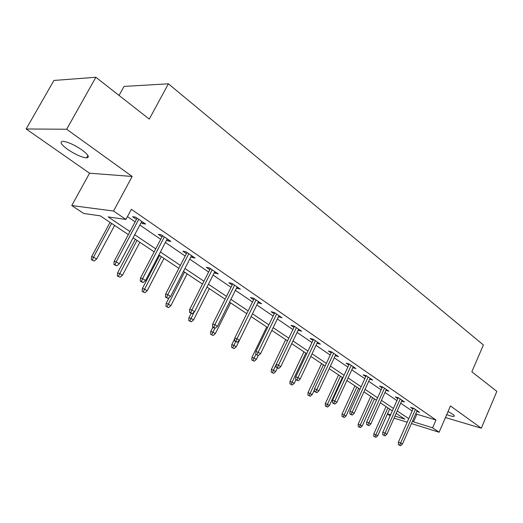 <?xml version="1.0" encoding="UTF-8"?>
<svg xmlns="http://www.w3.org/2000/svg" width="523" height="523" viewBox="0 0 523 523"><rect width="100%" height="100%" fill="white"/><g stroke="black" fill="none" stroke-linecap="round" stroke-linejoin="round"><path stroke-width="0.78" d="M67.617 149.382C75.273 154.481 81.588 157.312 86.557 157.874C89.956 157.482 88.433 154.841 81.967 149.951C74.318 144.806 67.957 141.923 62.884 141.295C59.38 141.726 60.956 144.42 67.617 149.382M446.714 414.595C450.46 416.007 452.898 416.602 454.049 416.36C454.742 416.099 454.278 415.38 452.65 414.196L448.048 411.516M128.351 234.605L100.213 215.816L83.791 213.495L71.769 205.559L113.543 211.037L125.925 219.451L108.176 216.94L129.966 231.565M89.544 173.211L132.156 176.454L66.676 129.24L95.866 77.273L53.915 80.45L26.15 128.985L89.544 173.211L71.769 205.559M119.048 95.434L124.036 86.419L168.393 83.811L483.389 344.964L471.844 371.794L496.85 391.381L481.304 428.2L450.447 405.953L439.098 432.233L411.438 423.565M390.151 415.785L387.438 413.994M66.676 129.24L26.15 128.985M445.433 417.563L481.304 428.2M415.844 413.53L416.857 414.223L435.986 420.002L131.345 209.305L125.925 219.451M127.449 216.6L135.13 221.844M139.85 225.067L160.731 239.325M165.36 242.489L185.194 256.035M189.738 259.133L208.605 272.019M213.07 275.065L231.022 287.323M235.402 290.317L252.511 302M256.819 304.942L273.124 316.075M277.36 318.965L292.919 329.595M297.084 332.432L311.943 342.585M316.036 345.376L330.242 355.078M334.262 357.824L347.847 367.1M351.802 369.8L364.806 378.678M368.702 381.339L381.149 389.844M384.987 392.459L396.911 400.605M400.69 403.181L412.124 410.993M416.759 411.451L419.505 412.268L413.778 408.332L410.588 407.384L412.987 409.032M401.618 401.095L404.449 401.925L398.519 397.846L395.329 396.918L397.8 398.618M385.922 390.367L388.857 391.204L382.705 386.981L379.515 386.072L382.058 387.818M369.65 379.247L372.69 380.09L366.309 375.71L363.112 374.828L365.74 376.625M352.77 367.708L355.915 368.565L349.292 364.015L346.102 363.158L348.808 365.015M335.243 355.712L338.499 356.594L331.621 351.868L328.431 351.038L331.229 352.96M317.049 343.232L320.403 344.16L313.257 339.25L310.074 338.446L312.963 340.434M298.123 330.255L301.594 331.229L294.155 326.123L290.984 325.358L293.972 327.405M278.432 316.748L282.021 317.781L274.281 312.46L271.117 311.734L274.209 313.852M257.924 302.686L261.637 303.771L253.57 298.228L250.425 297.541L253.622 299.731M236.546 288.023L240.39 289.167L231.983 283.388L228.858 282.747L232.173 285.022M214.247 272.731L218.235 273.941L209.455 267.907L206.35 267.312L209.788 269.672M190.96 256.76L192.013 257.479L195.092 258.035L185.92 251.733L182.854 251.197L186.423 253.648M166.621 240.064L167.87 240.92L170.916 241.417L161.319 234.827L158.292 234.35L161.999 236.893M141.158 222.602L142.616 223.602L145.616 224.034L135.575 217.13L132.587 216.725L136.444 219.372M132.156 176.454L113.543 211.037M435.986 420.002L432.599 427.814L439.098 432.233M95.866 77.273L149.271 119.107L168.393 83.811M394.95 416.105L404.835 419.178L396.159 413.386M392.355 410.849L380.332 402.821M376.468 400.245L363.923 391.864M359.994 389.243L346.893 380.496M342.898 377.835L329.209 368.689M325.149 365.982L310.832 356.425M306.707 353.672L291.723 343.67M271.26 372.206L273.666 373.33L271.26 372.206L271.352 369.558L273.483 370.199L287.526 340.865L271.836 330.392M267.567 327.542L251.118 316.559M246.778 313.663L229.525 302.144M225.099 299.189L206.99 287.101M202.486 284.094L183.455 271.391M178.873 268.332L158.861 254.969M154.187 251.851L133.117 237.782M387.523 413.798L390.609 414.759M407.175 422.224L394.054 418.112M412.477 421.192L413.497 421.871L432.599 427.814M134.718 234.755L155.743 248.87M160.404 251.994L180.376 265.403M184.952 268.476L203.944 281.224M208.435 284.237L226.511 296.371M230.924 299.333L248.137 310.884M252.472 313.793L268.887 324.816M273.15 327.673L288.814 338.185M292.998 340.996L307.955 351.031M312.068 353.796L326.365 363.387M330.412 366.107L344.075 375.279M348.063 377.952L361.138 386.732M365.054 389.36L377.58 397.768M381.437 400.357L393.44 408.411M397.232 410.96L408.738 418.681M416.857 414.223L413.497 421.871M335.786 354.731L335.308 355.758M317.709 342.31L317.219 343.35M298.921 329.392L298.417 330.451M279.374 315.957L278.851 317.036M259.022 301.974L258.486 303.065M237.815 287.395L237.259 288.513M215.692 272.195L215.123 273.326M192.608 256.322L192.013 257.479M168.478 239.743L167.87 240.92M143.25 222.399L142.616 223.602M413.353 408.208L398.382 442.197L400.657 442.968L415.399 409.45M399.637 445.106L398.369 444.674L400.618 445.727L399.637 445.106L400.657 442.968L402.416 444.092L417.119 410.627M398.382 442.197L398.369 444.674M400.618 445.727L402.416 444.092M373.788 436.313L375.972 437.333L373.788 436.313L373.814 433.9L377.737 435.744L389.648 409.038M374.991 436.718L387.916 407.888M373.814 433.9L386.02 406.619M377.737 435.744L375.972 437.333M398.186 397.748L382.803 432.292L385.085 433.051L400.219 399.016M384.052 435.234L382.784 434.809L385.065 435.875L384.052 435.234L385.085 433.051L386.909 434.214L401.997 400.239M382.803 432.292L382.784 434.809M385.065 435.875L386.909 434.214M382.47 386.915L366.662 422.022L368.944 422.767L384.483 388.203M367.898 424.996L366.636 424.578L368.95 425.663L367.898 424.996L368.944 422.767L370.833 423.97L386.327 389.465M366.662 422.022L366.636 424.578M368.95 425.663L370.833 423.97M358.196 426.559L360.406 427.598L358.196 426.559L358.222 424.114L362.21 425.984L374.429 398.879M359.393 426.958L372.638 397.689M358.222 424.114L370.742 396.421M362.21 425.984L360.406 427.598M342.042 416.458L344.291 417.511L342.042 416.458L342.081 413.981L346.134 415.87L358.673 388.36M343.238 416.857L356.817 387.125M342.081 413.981L354.934 385.863M346.134 415.87L344.291 417.511M366.172 375.671L349.92 411.372L352.195 412.104L368.166 376.985M351.142 414.379L349.88 413.968L352.24 415.072L351.142 414.379L352.195 412.104L354.163 413.353L370.081 378.299M349.92 411.372L349.88 413.968M352.24 415.072L354.163 413.353M349.272 364.008L332.543 400.317L334.818 401.03L351.24 365.348M333.752 403.357L332.491 402.952L334.89 404.076L333.752 403.357L334.818 401.03L336.858 402.331L353.221 366.715M332.543 400.317L332.491 402.952M334.89 404.076L336.858 402.331M331.706 351.927L314.493 388.831L316.768 389.537L333.661 353.267M315.689 391.91L314.428 391.518L316.873 392.655L315.689 391.91L316.768 389.537L318.886 390.884L335.72 354.686M314.493 388.831L314.428 391.518M316.873 392.655L318.886 390.884M325.306 405.998L327.594 407.064L325.306 405.998L325.358 403.475L329.477 405.403L342.349 377.469M326.502 406.384L340.427 376.181M325.358 403.475L338.551 374.932M329.477 405.403L327.594 407.064M307.955 395.146L310.276 396.231L307.955 395.146L308.014 392.583L312.205 394.545L314.473 389.668M309.145 395.525L323.443 364.845M308.014 392.583L321.573 363.596M312.205 394.545L310.276 396.231M289.951 383.889L292.318 384.993L289.951 383.889L290.03 381.287L294.286 383.274L295.926 379.796M291.141 384.261L305.818 353.077M290.03 381.287L303.961 351.842M294.286 383.274L292.318 384.993M313.454 339.381L295.737 376.9L298.005 377.58L315.395 340.715M296.92 380.012L295.658 379.626L298.143 380.79L296.92 380.012L298.005 377.58L300.202 378.985L317.539 342.192M295.737 376.9L295.658 379.626M298.143 380.79L300.202 378.985M272.444 372.566L273.483 370.199L275.68 371.578L277.367 368.042M271.352 369.558L285.682 339.636M275.68 371.578L273.666 373.33M294.475 326.339L276.222 364.485L278.484 365.152L296.397 327.66M277.386 367.636L276.131 367.264L278.661 368.44L277.386 367.636L278.484 365.152L280.773 366.61L298.626 329.196M276.222 364.485L276.131 367.264M278.661 368.44L280.773 366.61M251.838 360.059L254.289 361.203L251.838 360.059L251.942 357.372L254.067 357.994L256.348 359.432L258.225 355.548M253.021 360.412L255.812 354.398L258.382 355.594L255.806 354.391L255.917 351.567L274.732 312.767M251.942 357.372L266.704 326.96M256.348 359.432L254.289 361.203M255.917 351.567L258.159 352.208L276.628 314.075M257.055 354.751L258.159 352.208L260.552 353.725L278.955 315.67M258.382 355.594L260.552 353.725M231.65 347.435L234.141 348.599L231.65 347.435L231.767 344.703L233.879 345.304L236.252 346.795L239.403 340.368M232.82 347.775L235.677 341.643M231.767 344.703L234.729 338.682M236.252 346.795L234.141 348.599M254.165 298.633L234.755 338.106L236.991 338.721L256.041 299.927M235.873 341.323L234.631 340.976L237.259 342.199L235.873 341.323L236.991 338.721L239.475 340.303L258.46 301.588M234.755 338.106L234.631 340.976M237.259 342.199L239.475 340.303M210.638 334.302L213.175 335.485L210.638 334.302L210.776 331.523L212.874 332.098L215.339 333.648L230.63 302.882M211.802 334.622L214.842 328.137M210.776 331.523L212.913 327.228M215.339 333.648L213.175 335.485M232.728 283.904L212.691 324.07L214.907 324.652L234.579 285.172M213.783 327.326L212.547 326.993L213.992 327.908L215.228 328.241L213.783 327.326L214.907 324.652L217.503 326.306L237.102 286.905M212.691 324.07L212.547 326.993M215.228 328.241L217.503 326.306M188.757 320.619L191.346 321.822L188.757 320.619L188.914 317.794L190.993 318.337L193.562 319.958L209.337 288.663M189.914 320.926L194.17 312.035M188.914 317.794L191.137 313.388M193.562 319.958L191.346 321.822M210.37 268.534L189.666 309.42L191.863 309.976L212.188 269.783M190.725 312.715L189.503 312.401L192.229 313.669L190.725 312.715L191.863 309.976L194.569 311.701L214.822 271.594M189.666 309.42L189.503 312.401M192.229 313.669L194.569 311.701M165.954 306.36L168.589 307.589L165.954 306.36L166.124 303.484L168.184 304L170.864 305.687L187.142 273.849M167.099 306.655L184.527 272.104M166.124 303.484L169.079 297.718M170.864 305.687L168.589 307.589M187.018 252.485L165.608 294.122L167.778 294.639L188.803 253.714M166.634 297.443L165.431 297.156L168.21 298.443L166.634 297.443L167.778 294.639L170.616 296.443L191.555 255.603M165.608 294.122L165.431 297.156M168.21 298.443L170.616 296.443M142.164 291.488L144.851 292.736L142.164 291.488L142.361 288.559L144.387 289.042L147.185 290.801L164.006 258.401M143.289 291.762L161.274 256.577M142.361 288.559L159.593 255.459M147.185 290.801L144.851 292.736M162.614 235.716L140.458 278.118L142.602 278.602L164.359 236.912M141.445 281.479L140.256 281.211L143.093 282.525L141.445 281.479L142.602 278.602L145.564 280.485L167.236 238.887M140.458 278.118L140.256 281.211M143.093 282.525L145.564 280.485M117.329 275.954L120.061 277.229L117.329 275.954L117.538 272.973L119.538 273.424L122.46 275.261L139.857 242.28M118.433 276.209L137 240.371M117.538 272.973L135.359 239.279M122.46 275.261L120.061 277.229M137.085 218.169L114.132 261.369L116.237 261.807L138.778 219.333M115.073 264.769L113.903 264.52L116.799 265.867L115.073 264.769L116.237 261.807L119.342 263.788L141.792 221.399M114.132 261.369L113.903 264.52M116.799 265.867L119.342 263.788M91.368 259.722L94.16 261.016L91.368 259.722L91.603 256.688L93.571 257.094L96.624 259.016L114.622 225.433M92.453 259.957L93.571 257.094L111.634 223.445M91.603 256.688L110.046 222.38M96.624 259.016L94.16 261.016M86.557 157.874L87.897 155.442M454.049 416.36L454.304 415.765"/></g></svg>
